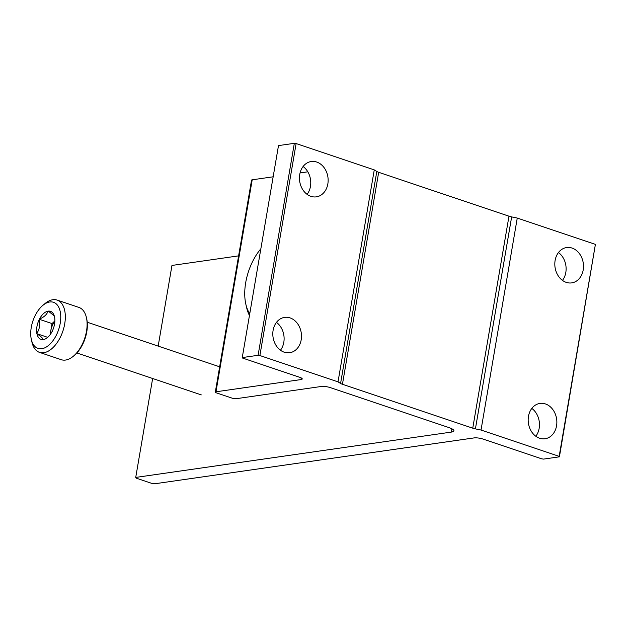 <?xml version="1.0" encoding="UTF-8"?>
<svg xmlns="http://www.w3.org/2000/svg" width="627" height="627" viewBox="0 0 627 627"><rect width="100%" height="100%" fill="white"/><g stroke="black" fill="none" stroke-linecap="round" stroke-linejoin="round"><path stroke-width="0.94" d="M558.461 252.532A17.854 14.264 -98.2 0 1 562.466 280.387M531.821 408.404A17.854 14.264 -98.2 0 1 535.819 436.259M541.783 458.862L483.049 439.072A6.489 1.458 9.7 0 0 474.083 437.912L155.402 483.676A3.245 0.729 9.7 0 1 150.919 483.096L136.106 478.103L135.73 477.421L451.322 432.097A12.987 2.923 9.7 0 0 453.909 430.843A12.987 2.923 9.7 0 0 448.83 427.543L330.351 387.627A6.489 1.458 9.7 0 0 321.377 386.467L236.395 398.67A3.245 0.729 9.7 0 1 231.912 398.082L216.589 392.925A3.245 0.729 9.7 0 1 215.32 392.102A3.245 0.729 9.7 0 1 215.97 391.789L300.952 379.578A6.489 1.458 9.7 0 0 302.238 378.951A6.489 1.458 9.7 0 0 299.706 377.305L242.5 358.033L242.257 357.578L258.089 355.305L259.884 355.54L338.024 381.867L340.579 383.458A6.489 1.458 9.7 0 0 342.444 384.28L472.75 428.178A6.489 1.458 9.7 0 0 475.415 428.884L481.027 430.044L559.166 456.362L559.417 456.824L543.578 459.097L541.783 458.862M539.581 438.226A17.854 14.264 -98.2 0 1 528.169 419.706A17.854 14.264 -98.2 0 1 539.972 403.412A17.854 14.264 -98.2 0 1 556.635 419.055A17.854 14.264 -98.2 0 1 545.051 438.751A17.854 14.264 -98.2 0 1 539.581 438.226M566.228 282.362A17.854 14.264 -98.2 0 1 554.809 263.834A17.854 14.264 -98.2 0 1 566.62 247.547A17.854 14.264 -98.2 0 1 583.275 263.183A17.854 14.264 -98.2 0 1 571.691 282.887A17.854 14.264 -98.2 0 1 566.228 282.362M242.257 357.578L278.49 145.597L294.329 143.324L296.124 143.559L374.264 169.886L376.811 171.477A6.489 1.458 9.7 0 0 378.677 172.3L508.983 216.197A6.489 1.458 9.7 0 0 511.648 216.903L517.259 218.063L595.399 244.381L559.166 456.362M517.259 218.063L481.027 430.044M595.399 244.381L559.417 456.824M238.605 255.871L171.963 265.44L158.176 346.112M152.643 378.496L135.73 477.421M215.32 392.102L251.552 180.121A3.245 0.729 9.7 0 1 252.203 179.808L273.16 176.798M249.444 315.499A47.386 26.42 108.6 0 1 246.435 306.744M300.074 172.927L307.826 171.814M276.46 322.372A17.854 14.264 -98.2 0 1 280.465 350.227M303.107 166.508A17.854 14.264 -98.2 0 1 307.105 194.362M294.329 143.324L258.089 355.305M296.124 143.559L259.884 355.54M284.227 352.202A17.854 14.264 -98.2 0 1 272.808 333.674A17.854 14.264 -98.2 0 1 284.619 317.38A17.854 14.264 -98.2 0 1 301.273 333.023A17.854 14.264 -98.2 0 1 289.69 352.727A17.854 14.264 -98.2 0 1 284.227 352.202M310.867 196.329A17.854 14.264 -98.2 0 1 299.447 177.809A17.854 14.264 -98.2 0 1 311.258 161.515A17.854 14.264 -98.2 0 1 327.921 177.159A17.854 14.264 -98.2 0 1 316.337 196.854A17.854 14.264 -98.2 0 1 310.867 196.329M374.264 169.886L338.024 381.867M249.75 313.751A43.49 24.249 108.6 0 1 245.862 304.283A43.49 24.249 108.6 0 1 260.848 248.801M249.585 314.683A45.442 25.331 108.6 0 1 246.239 305.929L245.862 304.283M49.745 301.979A24.343 13.575 108.6 0 1 56.485 334.857A24.343 13.575 108.6 0 1 31.35 339.544A24.343 13.575 108.6 0 1 42.871 305.357A24.343 13.575 108.6 0 1 49.745 301.979M52.237 331.448L52.307 331.072A14.797 8.253 108.6 0 0 54.635 317.427L54.533 316.894A14.797 8.253 108.6 0 0 54.494 316.737A14.797 8.253 108.6 0 0 48.373 311.117L47.973 311.172A14.797 8.253 108.6 0 0 39.485 319.049L39.188 319.645A14.797 8.253 108.6 0 0 36.852 333.29L36.954 333.823A14.797 8.253 108.6 0 0 43.114 339.599L43.514 339.544A14.797 8.253 108.6 0 0 47.495 337.522A14.797 8.253 108.6 0 0 52.01 331.667L52.237 331.448M43.114 339.599C42.942 338.314 40.888 336.385 36.954 333.823M36.852 333.29C39.493 329.379 40.269 324.833 39.188 319.645M39.485 319.049C44.164 317.074 46.994 314.44 47.973 311.172M48.373 311.117L53.93 315.647M42.871 305.357L45.034 303.546A27.588 15.377 108.6 0 1 52.825 299.722A27.588 15.377 108.6 0 1 57.104 300.074L78.892 307.41A27.588 15.377 108.6 0 1 86.393 317.481L86.691 318.775A26.06 14.531 108.6 0 1 74.362 355.376L73.343 356.23A27.588 15.377 108.6 0 1 61.274 359.702L39.493 352.366A27.588 15.377 108.6 0 1 31.985 342.295L31.35 339.544M86.393 317.481A27.588 15.377 108.6 0 1 73.343 356.23M57.104 300.074A27.588 15.377 108.6 0 1 62.872 331.127A27.588 15.377 108.6 0 1 39.493 352.366M47.628 337.318L36.789 333.666M50.113 334.708L52.017 323.571L39.25 319.268M52.017 323.571L54.87 320.922M50.497 334.167A12.987 7.234 108.6 0 1 50.787 330.766A12.987 7.234 108.6 0 1 54.862 321.22M451.887 428.805L451.322 432.097M252.203 179.808L215.97 391.789M301.226 377.932L300.952 379.578M376.811 171.477L340.579 383.458M378.677 172.3L342.444 384.28M508.983 216.197L472.75 428.178M511.648 216.903L475.415 428.884M76.878 352.97L201.298 394.892M87.239 322.215L219.646 366.819"/></g></svg>
